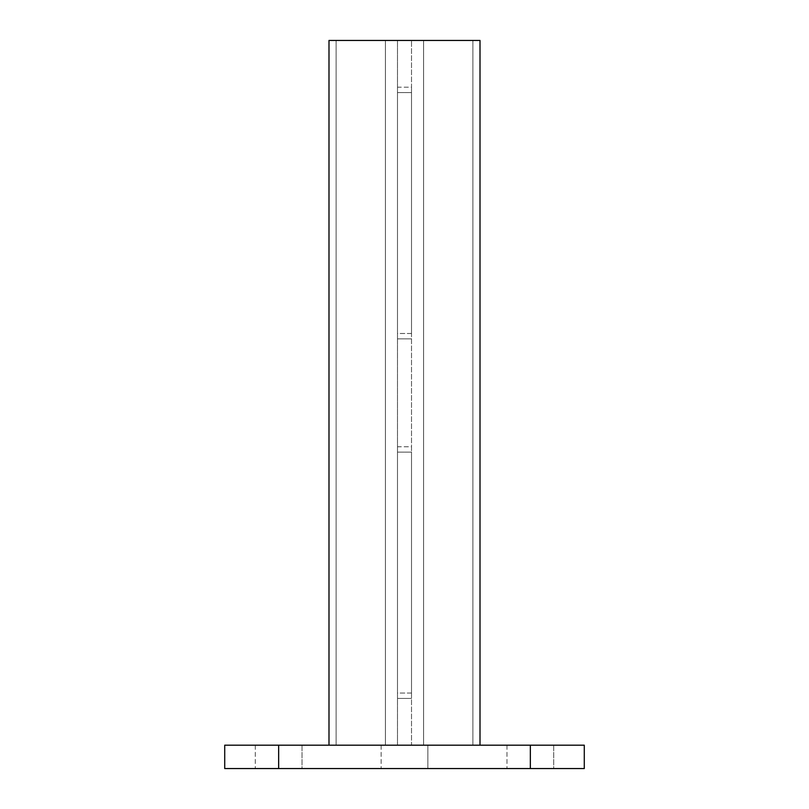 <?xml version="1.0" encoding="UTF-8"?>
<svg xmlns="http://www.w3.org/2000/svg" width="809" height="809" viewBox="0 0 809 809"><rect width="100%" height="100%" fill="white"/><g stroke="black" fill="none" stroke-linecap="round" stroke-linejoin="round"><path stroke-width="0.61" stroke-dasharray="4.04 3.03" d="M480.01 745.18L480.01 40.45L411.508 40.45L480.01 40.45L480.01 745.18L411.508 745.18L411.508 40.45L411.508 745.18L480.01 745.18L480.01 40.45L328.99 40.45L397.492 40.45L328.99 40.45L328.99 745.18L397.492 745.18L397.492 40.45L397.492 745.18L328.99 745.18L328.99 40.45L328.99 745.18L480.01 745.18L328.99 745.18M411.508 693.04L411.508 452.14L411.508 693.04L397.492 693.04L397.492 452.14L397.492 698.44L397.492 693.04L411.508 693.04M411.508 446.75L411.508 452.14L411.508 446.75L397.492 446.75L397.492 452.14L397.492 446.75L411.508 446.75M411.508 333.49L411.508 92.59L411.508 333.49L397.492 333.49L397.492 92.59L397.492 338.88L397.492 333.49L411.508 333.49M411.508 87.19L411.508 92.59L411.508 87.19L397.492 87.19L397.492 92.59L397.492 87.19L411.508 87.19M411.508 338.88L397.492 338.88L411.508 338.88M411.508 698.44L397.492 698.44L411.508 698.44M427.87 745.18L427.87 768.55L381.13 768.55L427.87 768.55L381.13 768.55L427.87 768.55L427.87 745.18L381.13 745.18L427.87 745.18L381.13 745.18L427.87 745.18L427.87 768.55L427.87 745.18M302.03 745.18L302.03 768.55L255.28 768.55L302.03 768.55L302.03 745.18L255.28 745.18L302.03 745.18M553.72 745.18L553.72 768.55L506.97 768.55L553.72 768.55L553.72 745.18L506.97 745.18L553.72 745.18M584.28 745.18L584.28 768.55L530.34 768.55L530.34 745.18L584.28 745.18M278.66 768.55L224.72 768.55L224.72 745.18L278.66 745.18L278.66 768.55L530.34 768.55M278.66 745.18L530.34 745.18M506.97 745.18L506.97 768.55L506.97 745.18M255.28 745.18L255.28 768.55L255.28 745.18M381.13 745.18L381.13 768.55L381.13 745.18M472.891 745.18L472.891 40.45L472.891 745.18M423.582 745.18L423.582 40.45L423.582 745.18M336.109 745.18L336.109 40.45L336.109 745.18M385.418 745.18L385.418 40.45L385.418 745.18M411.508 92.59L397.492 92.59L411.508 92.59M411.508 452.14L397.492 452.14L411.508 452.14"/><path stroke-width="1.21" d="M480.01 745.18L480.01 40.45L328.99 40.45L328.99 745.18M530.34 768.55L530.34 745.18L584.28 745.18L584.28 768.55L224.72 768.55L224.72 745.18L278.66 745.18L278.66 768.55M530.34 745.18L278.66 745.18"/></g></svg>
